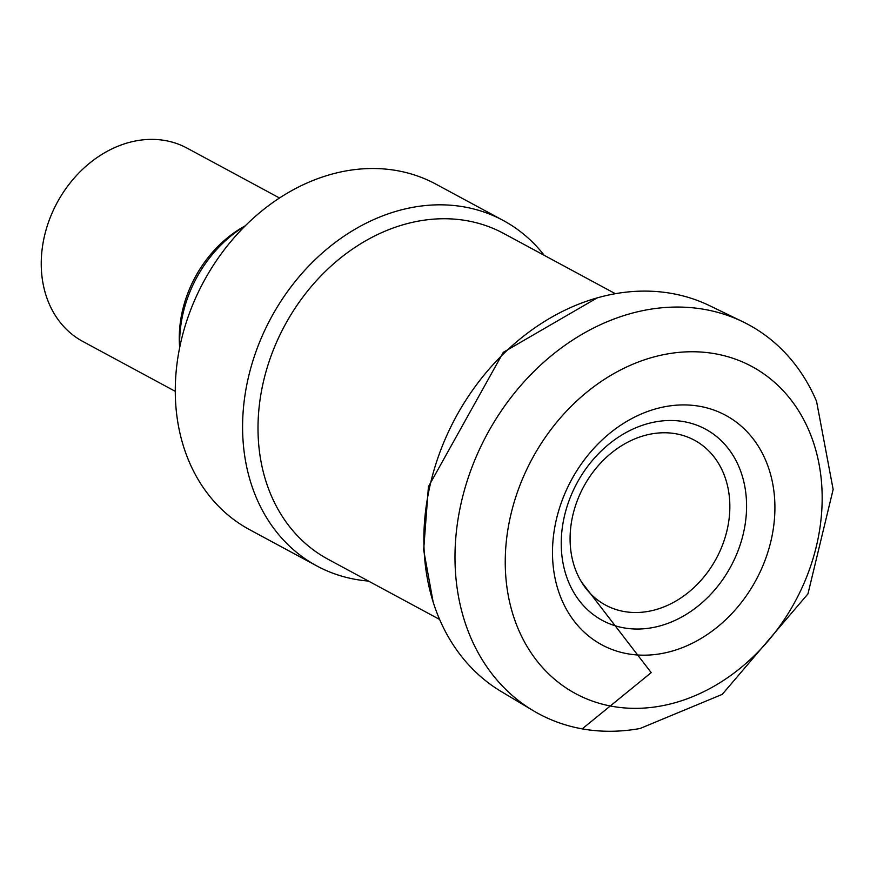 <?xml version="1.0" encoding="UTF-8"?>
<svg xmlns="http://www.w3.org/2000/svg" width="877" height="877" viewBox="0 0 877 877"><rect width="100%" height="100%" fill="white"/><g stroke="black" fill="none" stroke-linecap="round" stroke-linejoin="round"><path stroke-width="1.32" d="M581.363 581.802L651.205 672.626L582.207 728.875L651.205 672.626L581.363 581.802M742.644 321.673L709.833 305.788A219.403 176.672 118.3 0 0 597.171 297.895A219.403 176.672 118.3 0 0 429.083 489.783A219.403 176.672 118.3 0 0 433.128 601.951A219.403 176.672 118.3 0 0 501.6 691.767L532.887 710.469A221.037 177.987 118.3 0 0 640.078 728.491L722.231 694.376L807.958 593.872L833.15 489.443L816.564 401.359A221.037 177.987 118.3 0 0 742.644 321.673A221.037 177.987 118.3 0 0 460.239 507.235A221.037 177.987 118.3 0 0 532.887 710.469M615.358 293.707L503.727 233.479A185.058 149.013 118.3 0 0 262.398 386.351A185.058 149.013 118.3 0 0 327.987 559.219L439.618 619.447M544.222 255.328A196.273 158.046 118.3 0 0 503.201 220.456A196.273 158.046 118.3 0 0 247.248 382.58A196.273 158.046 118.3 0 0 316.816 565.928A196.273 158.046 118.3 0 0 368.483 581.067M503.201 220.456L435.891 184.137A196.273 158.046 118.3 0 0 179.938 346.272A196.273 158.046 118.3 0 0 249.506 529.62L316.816 565.928M245.242 225.893A116.827 94.08 118.3 0 0 182.405 316.356A116.827 94.08 118.3 0 0 179.719 347.358M245.439 225.707L244.299 226.343A109.822 88.434 118.3 0 0 181.89 313.319A109.822 88.434 118.3 0 0 179.566 346.327L179.664 347.621M279.555 198.027L187.064 148.125A109.822 88.434 118.3 0 0 43.85 238.851A109.822 88.434 118.3 0 0 82.778 341.438L175.268 391.339M555.59 523.021A130.399 104.999 118.3 0 0 695.176 641.778A130.399 104.999 118.3 0 0 740.385 425.411A130.399 104.999 118.3 0 0 555.59 523.021M509.658 520.028A185.792 149.605 118.3 0 0 708.55 689.245A185.792 149.605 118.3 0 0 772.955 380.947A185.792 149.605 118.3 0 0 509.658 520.028M572.308 517.594A93.664 75.422 118.3 0 0 672.571 602.894A93.664 75.422 118.3 0 0 705.042 447.478A93.664 75.422 118.3 0 0 572.308 517.594M563.812 518.91A108.66 87.503 118.3 0 0 680.135 617.868A108.66 87.503 118.3 0 0 717.803 437.568A108.66 87.503 118.3 0 0 563.812 518.91M433.128 601.951L423.657 549.934L428.436 486.669L503.31 352.324L597.171 297.895"/></g></svg>
